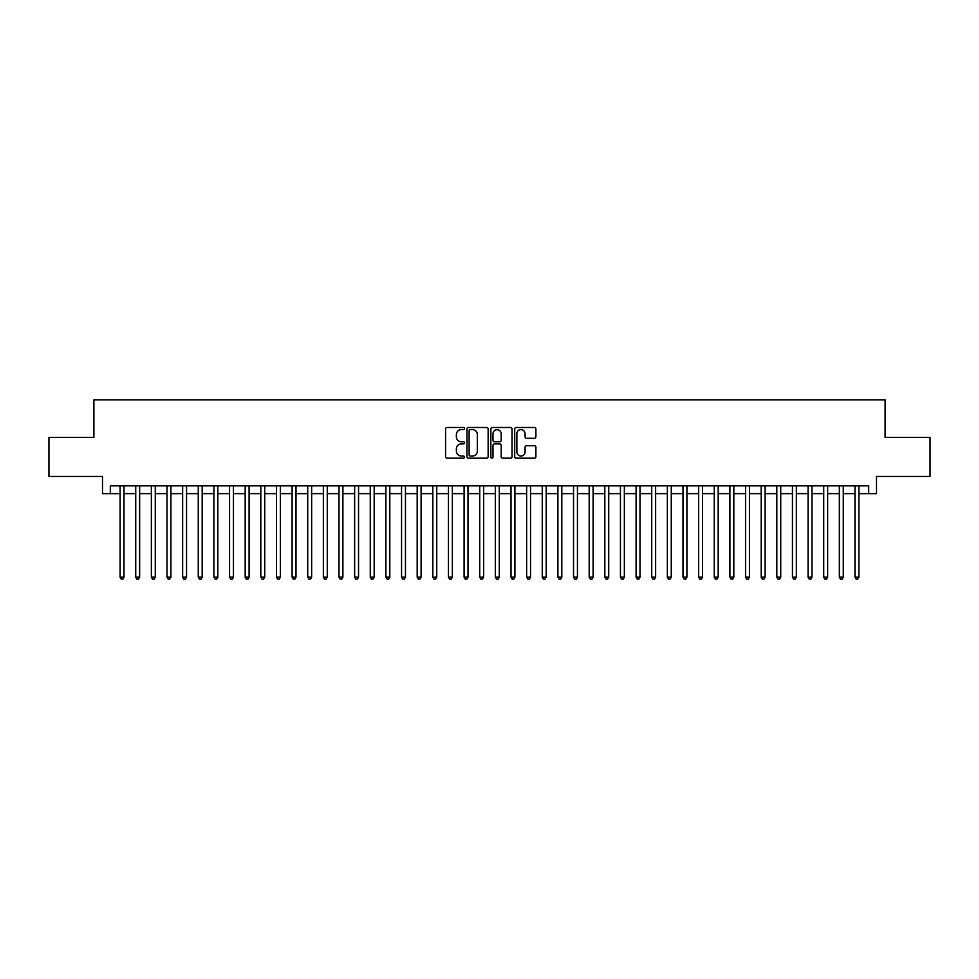 <?xml version="1.0" encoding="UTF-8"?>
<svg xmlns="http://www.w3.org/2000/svg" width="979" height="979" viewBox="0 0 979 979"><rect width="100%" height="100%" fill="white"/><g stroke="black" fill="none" stroke-linecap="round" stroke-linejoin="round"><path stroke-width="1.47" d="M464.487 428.557A1.077 1.077 0 0 0 463.41 427.48L447.097 427.48A1.53 1.53 0 0 0 445.567 429.01L445.567 456.642A1.53 1.53 0 0 0 447.097 458.172L463.41 458.172A1.077 1.077 0 0 0 464.487 457.095A1.077 1.077 0 0 0 463.41 456.03L461.293 456.03A4.907 4.907 0 0 1 456.385 451.111L456.385 448.81A4.907 4.907 0 0 1 461.293 443.903L463.41 443.903A1.077 1.077 0 0 0 464.487 442.826A1.077 1.077 0 0 0 463.41 441.749L461.293 441.749A4.907 4.907 0 0 1 456.385 436.842L456.385 434.541A4.907 4.907 0 0 1 461.293 429.622L463.41 429.622A1.077 1.077 0 0 0 464.487 428.557M534.35 438.298A1.53 1.53 0 0 0 535.892 436.769L535.892 429.01A1.53 1.53 0 0 0 534.35 427.48L516.239 427.48A1.53 1.53 0 0 0 514.709 429.01L514.709 456.642A1.53 1.53 0 0 0 516.239 458.172L534.35 458.172A1.53 1.53 0 0 0 535.892 456.642L535.892 447.281A1.53 1.53 0 0 0 534.35 445.739L526.604 445.739A1.53 1.53 0 0 0 525.074 447.281L525.074 451.919A4.1 4.1 0 0 1 520.963 456.03A4.1 4.1 0 0 1 516.863 451.919L516.863 433.734A4.1 4.1 0 0 1 520.963 429.622A4.1 4.1 0 0 1 525.074 433.734L525.074 436.769A1.53 1.53 0 0 0 526.604 438.298L534.35 438.298M110.321 493.649L110.321 485.829L868.679 485.829L868.679 493.649L876.499 493.649L876.499 476.443L930.05 476.443L930.05 437.356L885.102 437.356L885.102 399.824L93.898 399.824L93.898 437.356L48.95 437.356L48.95 476.443L102.501 476.443L102.501 493.649L120.099 493.649M488.154 429.01A1.53 1.53 0 0 0 486.624 427.48L468.513 427.48A1.53 1.53 0 0 0 466.971 429.01L466.971 456.642A1.53 1.53 0 0 0 468.513 458.172L486.624 458.172A1.53 1.53 0 0 0 488.154 456.642L488.154 429.01M492.376 427.48L510.487 427.48A1.53 1.53 0 0 1 512.029 429.01L512.029 456.642A1.53 1.53 0 0 1 510.487 458.172L502.741 458.172A1.53 1.53 0 0 1 501.199 456.642L501.199 445.433A1.53 1.53 0 0 0 499.669 443.903L494.53 443.903A1.53 1.53 0 0 0 492.988 445.433L492.988 457.095A1.077 1.077 0 0 1 491.923 458.172A1.077 1.077 0 0 1 490.846 457.095L490.846 429.01A1.53 1.53 0 0 1 492.376 427.48M124.003 493.649L135.726 493.649M139.642 493.649L151.366 493.649M155.282 493.649L167.005 493.649M170.909 493.649L182.645 493.649M186.548 493.649L198.272 493.649M202.188 493.649L213.911 493.649M217.815 493.649L229.551 493.649M233.455 493.649L245.178 493.649M249.094 493.649L260.818 493.649M264.734 493.649L276.457 493.649M280.361 493.649L292.097 493.649M296.001 493.649L307.724 493.649M311.64 493.649L323.364 493.649M327.28 493.649L339.003 493.649M342.907 493.649L354.643 493.649M358.547 493.649L370.27 493.649M374.186 493.649L385.91 493.649M389.813 493.649L401.549 493.649M405.453 493.649L417.189 493.649M421.092 493.649L432.816 493.649M436.732 493.649L448.455 493.649M452.359 493.649L464.095 493.649M467.999 493.649L479.722 493.649M483.638 493.649L495.362 493.649M499.278 493.649L511.001 493.649M514.905 493.649L526.641 493.649M530.545 493.649L542.268 493.649M546.184 493.649L557.908 493.649M561.811 493.649L573.547 493.649M577.451 493.649L589.187 493.649M593.09 493.649L604.814 493.649M608.73 493.649L620.453 493.649M624.357 493.649L636.093 493.649M639.997 493.649L651.72 493.649M655.636 493.649L667.36 493.649M671.276 493.649L682.999 493.649M686.903 493.649L698.639 493.649M702.543 493.649L714.266 493.649M718.182 493.649L729.906 493.649M733.822 493.649L745.545 493.649M749.449 493.649L761.185 493.649M765.088 493.649L776.812 493.649M780.728 493.649L792.452 493.649M796.355 493.649L808.091 493.649M811.995 493.649L823.718 493.649M827.634 493.649L839.358 493.649M843.274 493.649L854.997 493.649M858.901 493.649L868.679 493.649M470.201 429.622A1.077 1.077 0 0 0 469.125 430.699L469.125 454.954A1.077 1.077 0 0 0 470.201 456.03L472.429 456.03A4.907 4.907 0 0 0 477.336 451.111L477.336 434.541A4.907 4.907 0 0 0 472.429 429.622L470.201 429.622M501.199 433.807A4.1 4.1 0 0 0 497.099 429.708A4.1 4.1 0 0 0 492.988 433.807L492.988 440.22A1.53 1.53 0 0 0 494.53 441.749L499.669 441.749A1.53 1.53 0 0 0 501.199 440.22L501.199 433.807M124.003 485.829L124.003 577.145L120.099 577.145L120.099 485.829M124.003 577.145L122.828 579.176L121.261 579.176L120.099 577.145M139.642 485.829L139.642 577.145L135.726 577.145L135.726 485.829M139.642 577.145L138.467 579.176L136.901 579.176L135.726 577.145M155.282 485.829L155.282 577.145L151.366 577.145L151.366 485.829M155.282 577.145L154.107 579.176L152.54 579.176L151.366 577.145M170.909 485.829L170.909 577.145L167.005 577.145L167.005 485.829M170.909 577.145L169.734 579.176L168.18 579.176L167.005 577.145M186.548 485.829L186.548 577.145L182.645 577.145L182.645 485.829M186.548 577.145L185.374 579.176L183.807 579.176L182.645 577.145M202.188 485.829L202.188 577.145L198.272 577.145L198.272 485.829M202.188 577.145L201.013 579.176L199.447 579.176L198.272 577.145M217.815 485.829L217.815 577.145L213.911 577.145L213.911 485.829M217.815 577.145L216.653 579.176L215.086 579.176L213.911 577.145M233.455 485.829L233.455 577.145L229.551 577.145L229.551 485.829M233.455 577.145L232.28 579.176L230.726 579.176L229.551 577.145M249.094 485.829L249.094 577.145L245.178 577.145L245.178 485.829M249.094 577.145L247.92 579.176L246.353 579.176L245.178 577.145M264.734 485.829L264.734 577.145L260.818 577.145L260.818 485.829M264.734 577.145L263.559 579.176L261.993 579.176L260.818 577.145M280.361 485.829L280.361 577.145L276.457 577.145L276.457 485.829M280.361 577.145L279.199 579.176L277.632 579.176L276.457 577.145M296.001 485.829L296.001 577.145L292.097 577.145L292.097 485.829M296.001 577.145L294.826 579.176L293.272 579.176L292.097 577.145M311.64 485.829L311.64 577.145L307.724 577.145L307.724 485.829M311.64 577.145L310.465 579.176L308.899 579.176L307.724 577.145M327.28 485.829L327.28 577.145L323.364 577.145L323.364 485.829M327.28 577.145L326.105 579.176L324.538 579.176L323.364 577.145M342.907 485.829L342.907 577.145L339.003 577.145L339.003 485.829M342.907 577.145L341.732 579.176L340.178 579.176L339.003 577.145M358.547 485.829L358.547 577.145L354.643 577.145L354.643 485.829M358.547 577.145L357.372 579.176L355.805 579.176L354.643 577.145M374.186 485.829L374.186 577.145L370.27 577.145L370.27 485.829M374.186 577.145L373.011 579.176L371.445 579.176L370.27 577.145M389.813 485.829L389.813 577.145L385.91 577.145L385.91 485.829M389.813 577.145L388.651 579.176L387.084 579.176L385.91 577.145M405.453 485.829L405.453 577.145L401.549 577.145L401.549 485.829M405.453 577.145L404.278 579.176L402.724 579.176L401.549 577.145M421.092 485.829L421.092 577.145L417.189 577.145L417.189 485.829M421.092 577.145L419.918 579.176L418.351 579.176L417.189 577.145M436.732 485.829L436.732 577.145L432.816 577.145L432.816 485.829M436.732 577.145L435.557 579.176L433.991 579.176L432.816 577.145M452.359 485.829L452.359 577.145L448.455 577.145L448.455 485.829M452.359 577.145L451.197 579.176L449.63 579.176L448.455 577.145M467.999 485.829L467.999 577.145L464.095 577.145L464.095 485.829M467.999 577.145L466.824 579.176L465.27 579.176L464.095 577.145M483.638 485.829L483.638 577.145L479.722 577.145L479.722 485.829M483.638 577.145L482.463 579.176L480.897 579.176L479.722 577.145M499.278 485.829L499.278 577.145L495.362 577.145L495.362 485.829M499.278 577.145L498.103 579.176L496.537 579.176L495.362 577.145M514.905 485.829L514.905 577.145L511.001 577.145L511.001 485.829M514.905 577.145L513.73 579.176L512.176 579.176L511.001 577.145M530.545 485.829L530.545 577.145L526.641 577.145L526.641 485.829M530.545 577.145L529.37 579.176L527.803 579.176L526.641 577.145M546.184 485.829L546.184 577.145L542.268 577.145L542.268 485.829M546.184 577.145L545.009 579.176L543.443 579.176L542.268 577.145M561.811 485.829L561.811 577.145L557.908 577.145L557.908 485.829M561.811 577.145L560.649 579.176L559.082 579.176L557.908 577.145M577.451 485.829L577.451 577.145L573.547 577.145L573.547 485.829M577.451 577.145L576.276 579.176L574.722 579.176L573.547 577.145M593.09 485.829L593.09 577.145L589.187 577.145L589.187 485.829M593.09 577.145L591.916 579.176L590.349 579.176L589.187 577.145M608.73 485.829L608.73 577.145L604.814 577.145L604.814 485.829M608.73 577.145L607.555 579.176L605.989 579.176L604.814 577.145M624.357 485.829L624.357 577.145L620.453 577.145L620.453 485.829M624.357 577.145L623.195 579.176L621.628 579.176L620.453 577.145M639.997 485.829L639.997 577.145L636.093 577.145L636.093 485.829M639.997 577.145L638.822 579.176L637.268 579.176L636.093 577.145M655.636 485.829L655.636 577.145L651.72 577.145L651.72 485.829M655.636 577.145L654.461 579.176L652.895 579.176L651.72 577.145M671.276 485.829L671.276 577.145L667.36 577.145L667.36 485.829M671.276 577.145L670.101 579.176L668.535 579.176L667.36 577.145M686.903 485.829L686.903 577.145L682.999 577.145L682.999 485.829M686.903 577.145L685.728 579.176L684.174 579.176L682.999 577.145M702.543 485.829L702.543 577.145L698.639 577.145L698.639 485.829M702.543 577.145L701.368 579.176L699.801 579.176L698.639 577.145M718.182 485.829L718.182 577.145L714.266 577.145L714.266 485.829M718.182 577.145L717.007 579.176L715.441 579.176L714.266 577.145M733.822 485.829L733.822 577.145L729.906 577.145L729.906 485.829M733.822 577.145L732.647 579.176L731.08 579.176L729.906 577.145M749.449 485.829L749.449 577.145L745.545 577.145L745.545 485.829M749.449 577.145L748.274 579.176L746.72 579.176L745.545 577.145M765.088 485.829L765.088 577.145L761.185 577.145L761.185 485.829M765.088 577.145L763.914 579.176L762.347 579.176L761.185 577.145M780.728 485.829L780.728 577.145L776.812 577.145L776.812 485.829M780.728 577.145L779.553 579.176L777.987 579.176L776.812 577.145M796.355 485.829L796.355 577.145L792.452 577.145L792.452 485.829M796.355 577.145L795.193 579.176L793.626 579.176L792.452 577.145M811.995 485.829L811.995 577.145L808.091 577.145L808.091 485.829M811.995 577.145L810.82 579.176L809.266 579.176L808.091 577.145M827.634 485.829L827.634 577.145L823.718 577.145L823.718 485.829M827.634 577.145L826.46 579.176L824.893 579.176L823.718 577.145M843.274 485.829L843.274 577.145L839.358 577.145L839.358 485.829M843.274 577.145L842.099 579.176L840.533 579.176L839.358 577.145M858.901 485.829L858.901 577.145L854.997 577.145L854.997 485.829M858.901 577.145L857.739 579.176L856.172 579.176L854.997 577.145"/></g></svg>
